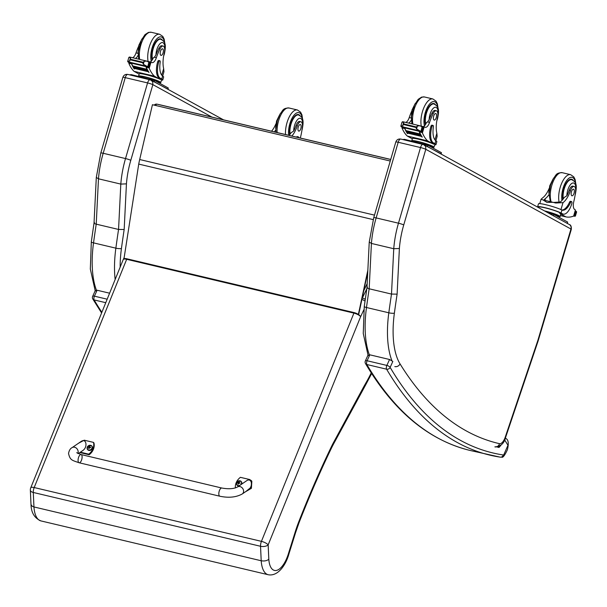 <?xml version="1.0" encoding="UTF-8"?>
<svg xmlns="http://www.w3.org/2000/svg" width="607" height="607" viewBox="0 0 607 607"><rect width="100%" height="100%" fill="white"/><g stroke="black" fill="none" stroke-linecap="round" stroke-linejoin="round"><path stroke-width="0.91" d="M154.466 105.193A2.815 2.542 102.3 0 1 157.008 104.169L157.008 104.169A2.815 2.542 102.3 0 1 157.046 104.176L160.589 104.95A2.815 2.542 -77.7 0 0 160.552 104.943L160.552 104.943A2.815 2.542 -77.7 0 0 160.514 104.935M154.231 105.14A2.815 2.815 0 0 1 157.008 104.169L160.552 104.943A2.815 2.815 0 0 1 160.597 104.95L390.726 159.444L160.597 104.95A2.815 1.206 -76.7 0 1 160.597 104.95L160.597 104.95A2.815 1.206 -76.7 0 1 160.605 104.958M155.627 105.466A2.815 1.206 -76.7 0 1 157.046 104.176L390.711 159.504M152.433 104.715L390.263 161.037L152.433 104.715L139.686 159.527A44.986 19.348 103.3 0 0 138.73 164.087L123.98 258.749M367.751 272.065L358.646 314.638M358.373 314.449L367.85 270.183M94.525 222.496C93.554 223.027 94.115 223.581 96.225 224.158L118.555 229.446A564.821 242.952 103.3 0 0 115.861 248.164A4.158 0.835 7.7 0 0 121.43 248.536A560.663 241.161 -76.7 0 1 124.169 229.514L118.555 229.446L120.808 184.096L98.478 178.807A56.239 24.189 -76.7 0 1 103.19 153.275L125.52 158.564A56.239 24.189 103.3 0 0 120.808 184.096L126.438 183.853A52.073 22.398 -76.7 0 1 130.793 160.316L152.843 84.677A4.158 0.448 -163.7 0 0 147.577 82.924L125.52 158.564A4.158 0.448 16.3 0 1 130.793 160.316M152.843 84.677L152.714 81.778L150.384 79.798A4.219 1.813 103.3 0 0 150.187 79.722A4.219 1.813 103.3 0 0 147.577 82.924L125.247 77.635A4.219 1.813 -76.7 0 1 127.857 74.433C125.399 74.1 123.737 75.071 122.864 77.362A4.158 0.448 16.3 0 1 125.247 77.635L103.19 153.275A4.158 0.448 16.3 0 0 100.815 153.002L96.301 177.426L98.478 178.807L96.225 224.158A564.821 242.952 -76.7 0 0 93.531 242.876L115.861 248.164A73.106 31.45 103.3 0 0 115.148 279.524M95.2 290.753L90.322 269.06L91.323 241.821L94.039 222.928L96.301 177.434M425.833 149.269L425.659 146.408L423.329 144.428A4.219 1.813 103.3 0 0 423.132 144.352A4.219 1.813 103.3 0 0 420.522 147.554A4.158 0.448 16.3 0 1 425.795 149.307L570.959 229.029L537.954 340.095A9.894 4.257 -76.7 0 1 537.711 340.853L505.29 437.025A9.894 4.257 -76.7 0 1 499.455 443.664A672.086 289.091 -76.7 0 1 400.043 363.897A68.948 29.66 -76.7 0 1 394.375 313.166A560.663 241.161 -76.7 0 1 397.115 294.145L399.383 248.483A52.073 22.398 -76.7 0 1 403.738 224.954L425.795 149.307M399.383 248.483L393.753 248.726L371.423 243.437A56.239 24.189 -76.7 0 1 376.143 217.913L398.192 142.266L420.522 147.554L398.473 223.194A56.239 24.189 103.3 0 0 393.753 248.726L391.5 294.076L397.115 294.145M394.375 313.166A4.158 0.835 7.7 0 1 388.814 312.795A564.821 242.952 103.3 0 1 391.5 294.076L369.17 288.788L371.423 243.437L369.246 242.056L373.76 217.632L395.81 141.992A4.158 0.448 -163.7 0 1 398.192 142.266A4.219 1.813 -76.7 0 1 400.802 139.064C398.351 138.73 396.69 139.709 395.81 141.992M391.849 360.505A73.106 31.45 103.3 0 1 388.814 312.795L366.484 307.506A4.158 0.835 -172.3 0 1 364.268 306.452L366.985 287.589L369.246 242.072M367.47 287.126C366.499 287.657 367.068 288.211 369.17 288.788A564.821 242.952 -76.7 0 0 366.484 307.506A73.106 31.45 -76.7 0 0 369.329 354.723M289.099 135.384A19.606 8.43 -76.7 0 0 291.011 132.789L293.697 131.044A19.606 8.43 -76.7 0 0 295.981 125.634L297.263 125.937A19.606 8.43 -76.7 0 1 291.868 136.036M271.534 131.218A19.606 8.43 103.3 0 0 275.919 123.805M275.897 129.777A19.606 8.43 -76.7 0 1 274.296 131.878M298.743 137.668A1.768 0.759 103.3 0 0 298.31 136.863A1.768 0.759 103.3 0 0 297.574 137.387M296.535 137.144A1.768 0.759 -76.7 0 1 297.278 136.621L298.31 136.863M297.263 125.937A6.199 2.663 -76.7 0 1 300.928 121.779A6.199 2.663 -76.7 0 1 302.354 126.977A30.995 13.331 -76.7 0 1 300.579 136.954A7.231 3.111 -76.7 0 0 300.344 138.047M289.698 134.663A12.656 5.44 -76.7 0 1 290.594 124.162A12.656 5.44 -76.7 0 1 298.424 114.548A12.656 5.44 -76.7 0 1 299.926 115.55M275.912 128.988L275.601 128.077M295.981 125.634A6.199 2.663 -76.7 0 1 299.638 121.476L300.928 121.779M300.86 128.54A3.376 1.449 103.3 0 0 300.321 124.541A3.376 1.449 103.3 0 0 298.136 127.485A3.376 1.449 103.3 0 0 298.773 131.104A3.376 1.449 103.3 0 0 300.86 128.54M162.676 76.08L163.951 71.702L163.662 68.629A19.606 8.43 -76.7 0 1 164.3 52.855A6.199 2.663 -76.7 0 0 163.169 46.064A6.199 2.663 -76.7 0 0 160.089 48.78L158.806 48.477A6.199 2.663 -76.7 0 1 161.887 45.76L163.169 46.064M162.782 79.942L163.647 76.975A12.755 1.358 -163.7 0 0 162.949 76.262L162.615 76.034A15.941 6.859 103.3 0 1 160.187 62.309A1.768 0.759 103.3 0 0 159.8 60.73A1.768 0.759 103.3 0 0 158.708 62.073A13.802 5.933 103.3 0 0 160.225 78.189L161.743 79.024A12.755 1.358 16.3 0 1 162.782 79.942A12.755 1.358 16.3 0 1 161.485 80.162M158.905 82.711A11.571 1.237 -163.7 0 0 160.779 82.575A11.571 1.237 -163.7 0 0 159.838 81.74A11.571 1.237 -163.7 0 0 145.179 76.861A11.571 1.237 -163.7 0 0 138.563 76.095L139.208 73.864A11.571 1.237 -163.7 0 1 148.191 75.23A11.571 1.237 -163.7 0 1 160.491 79.509L154.398 76.163A59.782 25.714 -76.7 0 1 149.216 68.257L148.237 66.914M146.211 66.429A1.328 0.569 103.3 0 0 146.287 67.202A59.782 25.714 103.3 0 0 149.026 72.415L148.844 72.15M143.988 65.602L129.761 62.233L129.845 62.68L144.071 66.049L143.988 65.602A2.216 0.956 103.3 0 0 144.109 65.647L148.616 66.656A4.735 2.033 103.3 0 1 148.89 67.02L145.672 66.262A4.735 2.033 103.3 0 1 145.817 66.565A59.782 25.714 103.3 0 0 148.783 72.354M145.817 66.565L131.491 63.174A59.782 25.714 103.3 0 0 132.713 65.966M134.056 68.348A59.782 25.714 103.3 0 0 134.458 68.963L134.284 68.697M131.4 63.052A1.328 0.569 103.3 0 0 131.484 63.697A59.782 25.714 103.3 0 0 132.667 66.277M146.962 69.281L147.198 69.744A59.782 25.714 103.3 0 1 146.962 69.281L132.736 65.913L132.774 66.512A59.782 25.714 103.3 0 0 133.161 67.202M133.297 67.43A59.782 25.714 103.3 0 0 133.677 68.06M133.821 68.295A59.782 25.714 103.3 0 0 134.223 68.91M131.484 63.697L128.881 63.447A59.782 25.714 103.3 0 0 134.064 71.345L139.132 74.13M129.056 62.369L128.881 63.447M154.398 76.163L134.064 71.345M147.448 70.222L147.691 70.655A59.782 25.714 103.3 0 1 147.448 70.222L133.221 66.846L133.464 67.286M147.949 71.102L148.199 71.512A59.782 25.714 103.3 0 1 147.949 71.102L133.972 68.143M160.089 48.78A30.995 13.331 -76.7 0 0 156.363 57.688A7.231 3.111 -76.7 0 1 152.061 62.612A7.231 3.111 -76.7 0 1 151.887 62.559A39.85 17.14 -76.7 0 1 150.999 62.149L148.138 61.451A1.328 0.569 103.3 0 0 147.85 61.535M150.968 62.134L148.852 62.825M150.794 62.089L148.199 61.474A1.328 0.569 103.3 0 0 148.138 61.451M146.689 66.186L143.351 64.251L142.675 62.764L144.223 61.269L146.811 61.102L129.557 57.02L128.843 57.475L127.66 61.535L129.534 60.981L130.406 57.991L130.786 59.319L129.534 60.981M129.116 57.179L130.406 57.991M146.811 61.102L149.739 62.635M160.225 78.189L159.186 77.946L160.703 78.781A11.571 1.237 16.3 0 1 161.644 79.608L160.779 82.575M159.186 77.946A13.802 5.933 -76.7 0 1 157.668 61.831A1.768 0.759 -76.7 0 1 158.761 60.488L159.8 60.73M150.104 61.914A7.231 3.111 103.3 0 0 153.313 57.817L154.428 57.233L155.946 54.918A30.995 13.331 -76.7 0 1 158.806 48.477M129.739 62.483L128.138 62.104A4.735 2.033 103.3 0 0 127.94 61.823L129.754 62.248M148.836 62.21L147.896 66.322M158.859 82.84A9.811 1.047 -163.7 0 0 155.878 81.201M158.867 82.84L159.087 82.082A9.811 1.047 -163.7 0 0 145.862 77.241A9.811 1.047 -163.7 0 0 140.255 76.588L140.209 76.755M147.008 69.881L132.971 66.375M148.616 66.656L149.785 62.642A4.735 2.033 103.3 0 0 150.164 62.635L149.17 62.4M148.89 67.02L150.164 62.635M138.457 46.633A30.995 13.331 103.3 0 0 136.029 52.877A7.231 3.111 103.3 0 1 132.592 57.733M135.361 58.393A7.231 3.111 103.3 0 0 138.153 55.146M128.851 63.075L129.989 62.013M167.995 89.335L168.268 88.007L154.61 80.503L131.294 74.638L129.572 74.836M168.185 89.282L152.023 80.739M162.168 39.842A12.656 5.44 103.3 0 0 160.665 38.84A12.656 5.44 103.3 0 0 153.7 45.927A12.656 5.44 103.3 0 0 152.182 60.04M141.939 38.954L138.791 45.366L137.964 53.333L136.029 52.877M138.51 54.311L137.964 53.333M160.483 51.39A3.376 1.449 103.3 0 0 161.014 55.389A3.376 1.449 103.3 0 0 163.2 52.445A3.376 1.449 103.3 0 0 162.57 48.826A3.376 1.449 103.3 0 0 160.483 51.39M553.463 202.442L560.223 201.994A19.606 8.43 -76.7 0 0 564.207 197.48L566.892 195.735A19.606 8.43 -76.7 0 0 569.176 190.325L570.459 190.628A19.606 8.43 -76.7 0 1 562.993 202.655L555.693 203.019L553.007 202.313L546.975 202.412L543.037 199.953L553.007 202.313M543.037 199.953L541.065 199.24L542.658 197.836A19.606 8.43 103.3 0 0 549.115 188.496M549.092 194.468A19.606 8.43 -76.7 0 1 545.427 198.489L544.221 199.673L545.003 200.416M537.946 207.283A12.755 1.358 16.3 0 1 537.62 206.82A12.755 1.358 16.3 0 1 547.522 208.322A12.755 1.358 16.3 0 1 561.073 213.042L562.59 213.876A13.802 5.933 103.3 0 0 563.25 214.134A13.802 5.933 103.3 0 0 571.786 203.648A1.768 0.759 103.3 0 0 571.506 201.554A1.768 0.759 103.3 0 0 570.595 202.412A15.941 6.859 103.3 0 1 562.317 210.166A15.941 6.859 103.3 0 1 561.945 210.052L561.073 213.042M537.62 206.82L538.485 203.861A12.755 1.358 -163.7 0 1 547.931 205.242A12.755 1.358 -163.7 0 1 561.528 209.863L561.945 210.052M574.085 215.007L574.875 215.69A4.735 2.033 -76.7 0 1 575.254 215.682L575.178 216.236L573.82 215.91L575.413 209.954L573.63 216.062A59.782 25.714 -76.7 0 1 565.914 216.874L559.821 213.527L560.033 212.799L562.59 213.876M560.413 215.576L565.914 216.874M576.438 211.684L576.422 211.668A4.735 2.033 -76.7 0 1 576.157 211.304L575.239 211.046M573.524 216.107L575.178 216.236M571.506 201.554L570.474 201.312A1.768 0.759 -76.7 0 0 569.556 202.169A15.941 6.859 -76.7 0 1 561.809 209.999M538.614 207.647L538.758 207.154A11.571 1.237 16.3 0 1 547.742 208.52A11.571 1.237 16.3 0 1 560.033 212.799M563.25 214.134L562.211 213.884A13.802 5.933 -76.7 0 1 561.551 213.634M575.254 215.682L576.422 211.668L575.489 215.872M558.19 216.858A9.811 1.047 -163.7 0 0 555.208 215.219M558.197 216.858L558.417 216.1A9.811 1.047 -163.7 0 0 545.169 211.259M574.768 215.174L576.089 211.244M570.459 190.628A6.199 2.663 -76.7 0 1 574.123 186.47A6.199 2.663 -76.7 0 1 575.55 191.668A30.995 13.331 -76.7 0 1 573.774 201.645A7.231 3.111 -76.7 0 0 574.563 209.415A39.85 17.14 -76.7 0 0 575.413 209.954M558.235 216.729A11.571 1.237 -163.7 0 0 560.117 216.593L560.762 214.362A11.571 1.237 -163.7 0 0 559.821 213.527M560.117 216.593A11.571 1.237 -163.7 0 0 544.487 210.879M567.173 223.346L551.771 214.886M567.515 223.3L567.598 222.025L553.948 214.521L547.886 212.746M562.894 199.354A12.656 5.44 -76.7 0 1 563.789 188.853A12.656 5.44 -76.7 0 1 571.619 179.24A12.656 5.44 -76.7 0 1 573.122 180.241M549.107 193.679L548.796 192.768M569.176 190.325A6.199 2.663 -76.7 0 1 572.833 186.167L574.123 186.47M574.055 193.231A3.376 1.449 103.3 0 0 573.516 189.232A3.376 1.449 103.3 0 0 571.331 192.176A3.376 1.449 103.3 0 0 571.961 195.795A3.376 1.449 103.3 0 0 574.055 193.231M435.872 140.771L437.146 136.393L436.858 133.328A19.606 8.43 -76.7 0 1 437.495 117.546A6.199 2.663 -76.7 0 0 436.365 110.755A6.199 2.663 -76.7 0 0 433.284 113.471L432.002 113.168A6.199 2.663 -76.7 0 1 435.082 110.451L436.365 110.755M435.978 144.633L436.843 141.674A12.755 1.358 -163.7 0 0 436.145 140.953L435.811 140.725A15.941 6.859 103.3 0 1 433.383 127A1.768 0.759 103.3 0 0 432.996 125.421A1.768 0.759 103.3 0 0 431.903 126.764A13.802 5.933 103.3 0 0 433.421 142.88L434.938 143.715A12.755 1.358 16.3 0 1 435.978 144.633A12.755 1.358 16.3 0 1 434.68 144.853M432.101 147.402A11.571 1.237 -163.7 0 0 433.975 147.266A11.571 1.237 -163.7 0 0 433.034 146.431A11.571 1.237 -163.7 0 0 418.375 141.56A11.571 1.237 -163.7 0 0 411.758 140.786L412.403 138.555A11.571 1.237 -163.7 0 1 421.387 139.921A11.571 1.237 -163.7 0 1 433.686 144.2L427.594 140.854A59.782 25.714 -76.7 0 1 422.411 132.948L421.433 131.605M419.407 131.12A1.328 0.569 103.3 0 0 419.483 131.894A59.782 25.714 103.3 0 0 422.222 137.106L422.04 136.841M417.184 130.293L402.949 126.924L403.04 127.371L417.267 130.74L417.184 130.293A2.216 0.956 103.3 0 0 417.305 130.338L421.812 131.347A4.735 2.033 103.3 0 1 422.085 131.711L418.868 130.953A4.735 2.033 103.3 0 1 419.012 131.264A59.782 25.714 103.3 0 0 421.979 137.045M419.012 131.264L404.687 127.865A59.782 25.714 103.3 0 0 405.908 130.657M407.251 133.039A59.782 25.714 103.3 0 0 407.654 133.654L407.479 133.396M404.596 127.743A1.328 0.569 103.3 0 0 404.679 128.388A59.782 25.714 103.3 0 0 405.863 130.968M405.992 131.211A59.782 25.714 103.3 0 0 406.356 131.894M406.493 132.121A59.782 25.714 103.3 0 0 406.872 132.751M407.016 132.986A59.782 25.714 103.3 0 0 407.418 133.601M404.679 128.388L402.077 128.138A59.782 25.714 103.3 0 0 407.259 136.036L412.328 138.821M403.185 126.711L402.077 128.138M427.594 140.854L407.259 136.036M420.158 133.972L420.393 134.435A59.782 25.714 103.3 0 1 420.158 133.972L405.931 130.604L406.166 131.066M420.643 134.913L420.886 135.346A59.782 25.714 103.3 0 1 420.643 134.913L406.66 131.977M421.144 135.793L421.395 136.203A59.782 25.714 103.3 0 1 421.144 135.793L407.168 132.834M433.284 113.471A30.995 13.331 -76.7 0 0 429.559 122.386A7.231 3.111 -76.7 0 1 425.257 127.303A7.231 3.111 -76.7 0 1 425.082 127.25A39.85 17.14 -76.7 0 1 424.194 126.84L421.334 126.142A1.328 0.569 103.3 0 0 421.046 126.226M422.411 132.948L424.194 126.84L422.047 127.516M423.989 126.78L421.395 126.165A1.328 0.569 103.3 0 0 421.334 126.142M419.885 130.877L416.546 128.942L415.871 127.455L417.419 125.96L420.006 125.793L402.752 121.711L402.039 122.166L400.855 126.226L402.729 125.672L403.602 122.682L403.981 124.01L402.729 125.672M402.949 126.939L400.984 126.408M402.312 121.87L403.602 122.682M420.006 125.793L422.935 127.326M433.421 142.88L432.381 142.637L433.899 143.472A11.571 1.237 16.3 0 1 434.84 144.307L433.975 147.266M432.381 142.637A13.802 5.933 -76.7 0 1 430.864 126.522A1.768 0.759 -76.7 0 1 431.956 125.179L432.996 125.421M423.299 126.605A7.231 3.111 103.3 0 0 426.509 122.508L427.624 121.924L429.141 119.609A30.995 13.331 -76.7 0 1 432.002 113.168M402.934 127.182L401.333 126.802A4.735 2.033 103.3 0 0 401.136 126.514M422.032 126.901L421.091 131.013M413.405 141.446L413.45 141.279A9.811 1.047 -163.7 0 1 419.058 141.932A9.811 1.047 -163.7 0 1 432.283 146.773L432.063 147.531A9.811 1.047 -163.7 0 0 429.073 145.892M421.812 131.347L422.98 127.333A4.735 2.033 103.3 0 0 423.36 127.326L422.366 127.091M422.085 131.711L423.36 127.326M411.652 111.331A30.995 13.331 103.3 0 0 409.224 117.568A7.231 3.111 103.3 0 1 405.787 122.432M408.557 123.084A7.231 3.111 103.3 0 0 411.349 119.837M441.039 154.019L441.464 152.698L427.806 145.194L404.49 139.329L402.767 139.527M441.38 153.973L424.953 145.354M435.363 104.533A12.656 5.44 103.3 0 0 433.861 103.531A12.656 5.44 103.3 0 0 426.896 110.618A12.656 5.44 103.3 0 0 425.378 124.731M415.135 103.645L411.986 110.057L411.159 118.024L409.224 117.568M411.705 119.002L411.159 118.024M433.679 116.081A3.376 1.449 103.3 0 0 434.21 120.08A3.376 1.449 103.3 0 0 436.395 117.136A3.376 1.449 103.3 0 0 435.765 113.517A3.376 1.449 103.3 0 0 433.679 116.081M30.35 490.16L31.003 504.592L32.27 506.299L33.946 506.944L33.286 492.467L260.54 546.277A5.622 2.807 -2.6 0 0 268.157 544.889A5.622 1.707 -157.9 0 0 261.435 541.353L34.189 487.542A5.622 1.707 -157.9 0 0 30.752 487.793A5.622 5.622 0 0 0 30.35 490.16A5.622 2.807 -2.6 0 0 33.286 492.467A5.622 2.42 -76.7 0 1 34.189 487.542L126.673 259.303L353.919 313.113A5.622 1.707 22.1 0 1 360.641 316.649L363.851 309.775M268.18 574.723L40.927 520.912A28.59 12.299 -76.7 0 1 33.946 506.944L261.2 560.754A28.59 12.299 103.3 0 0 268.18 574.723C277.976 576.673 286.026 564.867 289.023 553.607L288.583 553.144A22.967 9.879 -76.7 0 1 276.944 570.292A22.967 9.879 -76.7 0 1 268.81 559.275C266.898 560.815 264.356 561.308 261.2 560.754L260.54 546.277A5.622 2.42 -76.7 0 1 261.435 541.353L353.919 313.113A5.622 2.42 103.3 0 1 354.147 312.605L126.893 258.794A5.622 2.2 -155 0 0 123.358 259.288A5.622 2.2 -155 0 0 123.297 259.447M371.234 372.888A99.73 42.9 -76.7 0 1 366.021 382.706L365.975 384.314L333.463 444.134A5.622 2.701 28.5 0 0 333.463 442.624A50.616 21.769 103.3 0 0 331.695 446.084A552.727 237.754 103.3 0 0 298.826 521.633A73.106 31.45 103.3 0 0 295.214 531.937L288.583 553.144M366.021 382.706L363.608 386.993L363.593 388.533M219.863 496.23L79.115 462.762A4.219 1.813 -76.6 0 1 78.075 460.038A4.219 1.813 -76.6 0 1 81.065 454.552A4.219 1.813 -76.6 0 1 82.104 457.283A4.219 1.813 -76.6 0 1 79.115 462.762A4.219 1.813 -76.6 0 1 78.075 460.038A4.219 1.813 -76.6 0 1 81.065 454.552L221.813 488.028A4.219 1.813 -76.6 0 0 218.823 493.506A4.219 1.813 -76.6 0 0 219.863 496.23C228.68 498.081 236.146 497.323 242.276 493.954A4.219 3.437 -124.4 0 0 243.597 491.351A4.219 3.437 -124.4 0 0 241.518 487.277A4.219 3.437 -124.4 0 0 237.512 486.989L246.396 480.911C251.73 477.019 253.582 486.465 248.164 489.925L242.276 493.954M235.41 487.899A11.594 9.856 143 0 1 240.41 477.33L249.674 479.53L251.404 480.676L251.321 487.072L246.04 491.374M245.296 491.89L251.404 488.316L251.852 481.268L251.404 480.676M78.478 443.269L84.236 440.189L93.493 442.389A11.594 9.856 143 0 1 88.713 454.165L80.39 452.185M78.25 453.641L82.727 450.584C88.144 447.116 86.293 437.67 80.959 441.57L72.074 447.647A4.219 3.437 55.6 0 1 76.71 448.467A4.219 3.437 55.6 0 1 77.825 453.444M79.858 452.541L89.161 454.757A11.594 9.856 -37 0 0 93.941 442.981L93.493 442.389M88.713 454.165L89.161 454.757M238.938 486.017A2.769 2.352 143 0 1 238.263 485.949A2.769 2.352 143 0 1 237.041 485.175A2.769 2.352 143 0 1 236.965 485.061M241.381 481.738A2.769 2.352 143 0 1 241.465 481.844A2.769 2.352 143 0 1 241.654 484.158M238.05 485.532A2.663 2.269 143 0 1 237.458 481.518A2.663 2.269 143 0 1 241.51 482.482A2.663 2.269 143 0 1 238.05 485.532M239.348 481.654A1.366 1.161 143 0 0 239.075 481.594L239.097 481.488A3.596 1.813 101.6 0 0 238.748 482.019L238.073 482.39A3.596 1.358 -155.7 0 0 237.512 482.353A1.472 1.252 -37 0 0 237.383 482.664A3.596 0.819 19.9 0 1 237.936 482.74L238.217 483.331A3.596 1.806 101.2 0 0 238.058 484.067L238.111 483.991A1.366 1.161 143 0 0 238.384 484.06M237.936 482.74L238.498 483.642M238.058 484.067A1.472 1.252 -37 0 0 238.361 484.143A3.596 1.275 -74.7 0 1 238.566 483.415L239.241 483.043A3.596 0.827 19.6 0 1 239.955 483.271A1.472 1.252 -37 0 0 240.076 482.96A3.596 1.351 -155.3 0 0 239.378 482.694L239.097 482.102A3.596 1.267 -75.1 0 1 239.408 481.563A1.472 1.252 -37 0 0 239.097 481.488M239.651 483.172L239.097 482.102M237.512 482.353L237.618 482.398A2127.209 804.495 24.3 0 0 238.187 482.876A0.971 0.819 143 0 0 238.179 482.891M239.219 482.542L238.187 482.876M238.346 483.142L238.688 483.847M91.991 446.213A2.769 2.352 143 0 1 92.082 446.32A2.769 2.352 143 0 1 91.885 449.271A2.769 2.352 143 0 1 88.88 450.424A2.769 2.352 143 0 1 87.658 449.65A2.769 2.352 143 0 1 87.583 449.537M88.668 450.007A2.663 2.269 143 0 1 88.068 445.993A2.663 2.269 143 0 1 92.12 446.957A2.663 2.269 143 0 1 88.668 450.007M89.957 446.13A1.366 1.161 143 0 0 89.692 446.069L89.715 445.963A3.596 1.813 101.6 0 0 89.366 446.494L88.69 446.858A3.596 1.358 -155.7 0 0 88.121 446.828A1.472 1.252 -37 0 0 88 447.139A3.596 0.819 19.9 0 1 88.546 447.207L88.834 447.807A3.596 1.806 101.2 0 0 88.668 448.543L88.721 448.467A1.366 1.161 143 0 0 88.994 448.535M88.546 447.207L89.108 448.118M88.668 448.543A1.472 1.252 -37 0 0 88.979 448.611A3.596 1.275 -74.7 0 1 89.183 447.89L89.851 447.518A3.596 0.827 19.6 0 1 90.564 447.746A1.472 1.252 -37 0 0 90.693 447.435A3.596 1.351 -155.3 0 0 89.995 447.169L89.715 446.577A3.596 1.267 -75.1 0 1 90.018 446.031A1.472 1.252 -37 0 0 89.715 445.963M90.268 447.647L89.715 446.577M88.121 446.828L88.227 446.866A2127.209 804.495 24.3 0 0 88.804 447.344A0.971 0.819 143 0 1 88.804 447.344L89.828 447.01M88.963 447.617L89.297 448.323M101.87 312.302A684.863 294.592 -76.7 0 1 94.138 299.934A2.815 2.314 149.5 0 1 92.788 298.978L101.597 312.969M95.337 290.457L92.643 296.398A2.815 1.047 24.3 0 1 94.404 296.17L97.09 290.229L95.42 291.019M105.762 302.688L94.138 299.934A2.815 1.206 -76.7 0 1 94.404 296.17L107.181 299.198M97.09 290.229L109.609 293.196M504.622 439.893L507.968 445.272L503.658 455.038A682.056 293.378 -76.7 0 1 390.142 367.394L392.828 361.446L389.55 359.488L386.864 365.422A2.815 1.047 24.3 0 1 390.142 367.394A2.815 2.314 149.5 0 1 386.598 369.193L366.833 364.511A2.815 2.314 149.5 0 1 365.49 363.555C393.799 411.341 428.709 440.318 470.228 450.485A684.863 294.592 -76.7 0 1 366.833 364.511A2.815 1.206 -76.7 0 1 367.106 360.748L369.792 354.807L368.123 355.588M368.032 355.027L365.346 360.968A2.815 1.047 24.3 0 1 367.106 360.748L386.864 365.422A2.815 1.206 103.3 0 0 386.598 369.193A684.863 294.592 103.3 0 0 489.993 455.159A684.863 294.592 103.3 0 0 499.751 457.071L500.358 457.17L499.751 457.071M505.388 438.193L505.388 438.186C506.026 438.755 509.933 439.127 507.414 449.704C504.736 455.523 502.801 457.997 501.625 457.124L500.358 457.17M500.327 445.098L498.787 447.048L497.702 446.828M369.792 354.807L389.55 359.488M503.658 455.038L501.625 457.124M374.489 215.128L139.686 159.527M373.199 219.613L138.73 164.087M124.169 229.514L126.438 183.853M120.148 267.186A68.948 29.66 -76.7 0 1 121.43 248.536M152.881 84.639L211.987 117.121M96.392 290.123A73.106 31.45 -76.7 0 1 93.531 242.876A4.158 0.835 7.7 0 1 91.323 241.821M394.816 366.59A4.158 3.452 -31.7 0 0 400.043 363.897M505.29 437.025A4.158 0.797 -161.4 0 1 505.578 437.488C504.197 443.436 500.631 446.562 494.864 446.858A4.158 3.756 -77.1 0 0 499.455 443.664M505.578 437.488L537.999 341.324A4.158 0.797 -161.4 0 0 537.711 340.853M537.999 341.324L538.288 340.413A4.158 0.493 -163.4 0 0 537.954 340.095M538.288 340.413L571.293 229.416A4.158 0.493 -163.4 0 0 570.959 229.097M571.293 229.416C571.498 226.502 570.83 224.871 569.305 224.522A4.158 3.733 118.8 0 1 570.959 229.029M373.76 217.632A4.158 0.448 -163.7 0 1 376.143 217.913L398.473 223.194A4.158 0.448 16.3 0 1 403.738 224.954M288.697 135.285A14.621 6.29 -76.7 0 1 289.827 123.745A14.621 6.29 -76.7 0 1 296.952 112.826A14.621 6.29 -76.7 0 1 302.347 118.706M277.126 132.546A16.875 7.254 -76.7 0 1 278.575 120.808A16.875 7.254 -76.7 0 1 289.015 107.993C282.384 108.099 283.059 110.656 280.184 113.79L277.293 120.656L275.904 129.208L275.995 132.28M285.518 134.534A16.875 7.254 -76.7 0 1 286.974 122.796A16.875 7.254 -76.7 0 1 297.415 109.981L300.586 112.166L301.937 114.875L302.756 120.125M293.697 131.044A9.446 4.067 -76.7 0 1 299.312 118.38A9.446 4.067 -76.7 0 1 302.21 128.244M290.063 134.177A12.261 5.273 -76.7 0 1 292.157 121.059A12.261 5.273 -76.7 0 1 298.568 114.989L297.02 114.624M162.615 76.034L161.743 79.024M148.927 67.832L146.287 67.202M149.216 68.257L150.999 62.149M142.842 62.172L130.786 59.319M143.351 64.251L144.223 61.269M158.708 62.073L157.668 61.831M142.675 62.764L130.611 59.903M156.363 57.688L154.428 57.233M160.491 79.509L160.703 78.781M161.75 75.177L163.662 68.629M131.294 74.638L131.127 75.207M151.052 79.32L150.87 79.949M154.61 80.503L154.299 81.581M168.268 88.007L167.949 89.085M164.588 42.991A14.621 6.29 103.3 0 0 155.749 40.138A14.621 6.29 103.3 0 0 151.249 61.178M164.998 44.417L164.178 39.159L162.828 36.45L159.664 34.265A16.875 7.254 103.3 0 0 150.65 43.051A16.875 7.254 103.3 0 0 148.093 61.444M159.664 34.265L151.264 32.277A16.875 7.254 103.3 0 0 142.266 41.033A16.875 7.254 103.3 0 0 139.686 59.418M155.946 54.918A9.446 4.067 -76.7 0 1 161.955 42.566A9.446 4.067 -76.7 0 1 164.125 53.811A9.446 4.067 -76.7 0 1 163.951 54.387M152.509 59.509A12.261 5.273 -76.7 0 1 154.148 45.95A12.261 5.273 -76.7 0 1 160.809 39.28C164.649 41.473 166.629 43.317 164.353 54.008L163.609 56.185M575.489 215.804L576.635 211.889M569.556 202.169L570.595 202.412M544.881 200.371L545.427 198.489M575.133 211.418L575.815 211.577M575.231 211.084L575.997 211.266M560.967 209.597L562.993 202.655M553.948 214.521L553.63 215.599M550.382 213.338L550.185 214.013M567.598 222.025L567.287 223.103M561.968 200.439A14.621 6.29 -76.7 0 1 563.023 188.436A14.621 6.29 -76.7 0 1 570.148 177.525A14.621 6.29 -76.7 0 1 575.542 183.397M551.194 201.881A16.875 7.254 -76.7 0 1 551.771 185.499A16.875 7.254 -76.7 0 1 562.211 172.684C555.58 172.79 556.255 175.347 553.379 178.481L550.488 185.347L549.1 193.899L550.321 201.676M559.191 202.526A16.875 7.254 -76.7 0 1 560.17 187.487A16.875 7.254 -76.7 0 1 570.61 174.672L573.782 176.857L575.133 179.566L575.952 184.816M566.892 195.735A9.446 4.067 -76.7 0 1 572.507 183.071A9.446 4.067 -76.7 0 1 575.406 192.935M563.258 198.868A12.261 5.273 -76.7 0 1 565.352 185.75A12.261 5.273 -76.7 0 1 571.764 179.68L570.216 179.315M435.811 140.725L434.938 143.715M422.123 132.523L419.483 131.894M416.038 126.863L403.981 124.01M416.546 128.942L417.419 125.96M431.903 126.764L430.864 126.522M415.871 127.455L403.807 124.602M429.559 122.386L427.624 121.924M433.686 144.2L433.899 143.472M434.946 139.868L436.858 133.328M404.49 139.329L404.323 139.898M424.247 144.011L424.05 144.686M427.806 145.194L427.495 146.272M441.464 152.698L441.145 153.776M437.784 107.682A14.621 6.29 103.3 0 0 428.944 104.829A14.621 6.29 103.3 0 0 424.445 125.869M438.193 109.108L437.374 103.85L436.023 101.149L432.859 98.956A16.875 7.254 103.3 0 0 423.845 107.743A16.875 7.254 103.3 0 0 421.288 126.135M432.859 98.956L424.46 96.968A16.875 7.254 103.3 0 0 415.461 105.732A16.875 7.254 103.3 0 0 412.881 124.109M429.141 119.609A9.446 4.067 -76.7 0 1 435.151 107.257A9.446 4.067 -76.7 0 1 437.321 118.502A9.446 4.067 -76.7 0 1 437.146 119.078M425.704 124.2A12.261 5.273 -76.7 0 1 427.343 110.641A12.261 5.273 -76.7 0 1 434.005 103.972C437.844 106.164 439.825 108.008 437.548 118.699L436.805 120.876M124.162 257.558L123.358 259.288A5.622 5.622 0 0 0 123.236 259.553A5.622 1.707 22.1 0 1 126.673 259.303A5.622 2.42 103.3 0 1 126.893 258.794M362.44 297.855L366.803 288.773M367.182 283.598L363.768 290.7M268.81 559.275L268.157 544.889L360.641 316.649A5.622 2.2 -155 0 0 354.147 312.605M363.608 386.993L333.463 442.624M361.893 299.441A5.622 2.2 25 0 1 365.012 301.064M331.695 446.084A5.622 2.322 25.8 0 1 331.817 447.359L333.463 444.134M298.826 521.633A5.622 1.578 21.3 0 1 299.122 522.506C309.335 496.367 320.23 471.32 331.817 447.359M295.214 531.937A5.622 0.827 17.4 0 1 295.639 532.445L299.122 522.506M236.487 483.362A2.769 2.352 -37 0 0 236.882 484.955A2.769 2.352 -37 0 0 238.096 485.729A2.769 2.352 -37 0 0 239.386 485.706M241.176 484.485A2.769 2.352 -37 0 0 241.298 481.624A2.769 2.352 -37 0 0 239.879 480.805M238.073 482.39L238.414 482.975M87.097 447.837A2.769 2.352 -37 0 0 87.491 449.43A2.769 2.352 -37 0 0 88.713 450.204A2.769 2.352 -37 0 0 91.718 449.051A2.769 2.352 -37 0 0 91.915 446.099A2.769 2.352 -37 0 0 90.496 445.28M88.69 446.858L89.032 447.45M497.042 446.957L499.015 447.465L497.778 446.813M499.015 447.465L500.919 445.333M223.513 119.852L151.219 80.116M127.857 74.433L151.189 80.101M122.864 77.362L100.815 153.002M400.802 139.064L424.134 144.732M569.305 224.522L424.172 144.754M364.268 306.452L363.252 333.478L368.009 355.08M289.015 107.993L297.415 109.981M275.601 128.1L276.549 121.081L279.698 114.67M301.922 130.338L302.111 129.723C304.38 119.04 302.385 117.121 298.568 114.989M144.276 65.89L144.861 66.026M133.274 67.423L147.501 70.791M133.783 68.288L148.009 71.656M145.748 66.322L148.958 67.081M128.206 62.164L129.746 62.529M128.805 57.544L127.645 61.527M149.14 62.384L150.202 62.635M151.264 32.277L148.457 32.406L145.027 34.622L141.287 40.267L138.259 51.678L138.669 59.175M159.262 38.909L160.809 39.28M539.782 203.641L541.065 199.24M562.211 172.684L570.61 174.672M548.796 192.791L549.745 185.772L552.894 179.361M575.117 195.029L575.307 194.415C577.576 183.731 575.58 181.812 571.764 179.68M417.472 130.581L418.056 130.717M406.47 132.114L420.697 135.482M405.969 131.211L420.203 134.579M406.978 132.979L421.205 136.347M418.936 131.013L422.153 131.772M401.402 126.855L402.942 127.22M402.001 122.235L400.84 126.218M402.251 127.06L402.039 127.774M422.335 127.075L423.398 127.326M424.46 96.968L421.653 97.097L418.223 99.313L414.482 104.958L411.455 116.369L411.865 123.866M432.457 103.6L434.005 103.972M123.236 259.553L30.752 487.793M365.27 299.259L362.25 297.802M371.659 373.54L365.968 384.322M295.639 532.445L289.023 553.607M40.927 520.912C34.523 518.135 31.215 512.703 31.01 504.622M237.512 486.989C233.741 488.893 228.505 489.234 221.813 488.028M79.115 462.762C71.967 460.227 70.109 460.311 68.538 453.475C69.115 450.455 70.291 448.512 72.074 447.647M76.702 452.701L81.065 454.552M241.465 481.844L241.298 481.624C237.952 480.243 236.48 481.351 236.882 484.955L237.041 485.175M239.097 482.466L239.424 483.104M238.119 482.831L238.619 483.301M92.082 446.32L91.915 446.099C88.561 444.719 87.089 445.826 87.491 449.43L87.658 449.65M89.707 446.942L90.041 447.571M88.728 447.298L89.229 447.776M92.643 296.398A2.815 2.815 0 0 0 92.788 298.978M365.346 360.968A2.815 2.815 0 0 0 365.49 363.555M470.228 450.485L500.077 457.132"/></g></svg>
